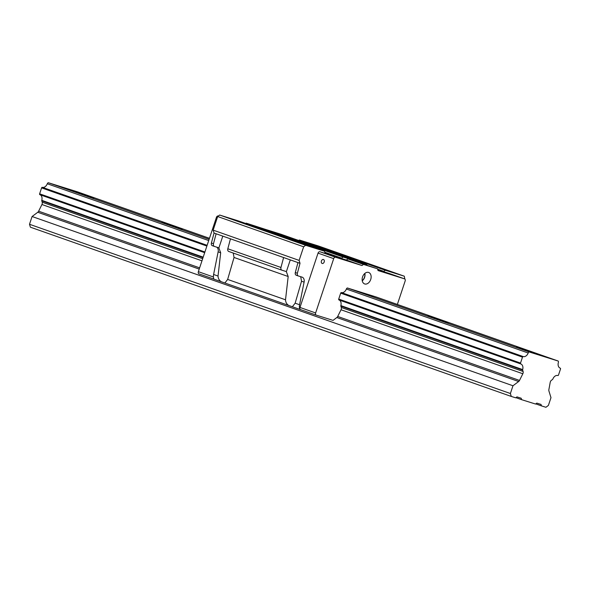 <?xml version="1.0" encoding="UTF-8"?>
<svg xmlns="http://www.w3.org/2000/svg" width="590" height="590" viewBox="0 0 590 590"><rect width="100%" height="100%" fill="white"/><g stroke="black" fill="none" stroke-linecap="round" stroke-linejoin="round"><path stroke-width="0.89" d="M73.337 191.293L93.722 197.908L73.337 191.293M161.918 222.467L182.303 229.082L161.918 222.467M427.676 315.997L448.053 322.612L427.676 315.997M518.647 381.516L512.968 385.764L510.387 393.523L511.279 396.436L515.719 397.822L516.958 396.893L521.184 398.221L521.626 399.673L535.565 404.039L536.804 403.11L541.03 404.438L541.48 405.891L545.912 407.284L548.398 405.426L550.979 397.667L548.929 391A2.515 1.77 -70.6 0 1 548.877 389.636L550.212 382.335A2.515 1.77 -70.6 0 1 551.392 380.321L552.557 379.451A0.752 0.531 109.4 0 0 552.852 379.038A5.199 3.651 -70.6 0 1 557.793 375.528A0.752 0.531 109.4 0 0 558.524 374.967L560.5 369.038A0.752 0.531 109.4 0 0 560.242 368.167L560.242 368.167A5.199 3.651 -70.6 0 1 560.22 368.16A5.199 3.651 -70.6 0 1 558.369 362.459A1.512 1.062 109.4 0 0 558.17 361.036L529.201 351.965A1.512 1.062 109.4 0 0 528.19 353.004A5.199 3.651 -70.6 0 1 523.227 356.574A0.752 0.531 109.4 0 0 522.489 357.134L520.52 363.064A0.752 0.531 109.4 0 0 520.778 363.934L520.778 363.934A5.199 3.651 -70.6 0 1 520.8 363.942A5.199 3.651 -70.6 0 1 522.666 369.591A0.752 0.531 109.4 0 0 522.666 370.092L523.087 371.457A2.515 1.77 -70.6 0 1 522.828 373.758L519.51 380.439A2.515 1.77 -70.6 0 1 518.647 381.516L336.838 317.523L333.026 320.377L316.299 315.141A1.888 1.328 -70.6 0 1 316.269 315.134A1.888 1.328 -70.6 0 1 315.628 312.958L333.697 258.649A1.888 1.328 -70.6 0 1 335.555 257.255L361.995 265.53L363.484 264.416L377.504 268.811L378.043 270.559L404.475 278.841A1.888 1.328 -70.6 0 1 404.511 278.849A1.888 1.328 -70.6 0 1 405.146 281.024L397.358 304.44M39.928 194.7A5.199 3.651 -70.6 0 1 41.779 200.342A0.752 0.531 109.4 0 0 41.772 200.843L42.192 202.208A2.515 1.77 -70.6 0 1 41.942 204.509L38.623 211.191A2.515 1.77 -70.6 0 1 37.76 212.267L32.081 216.515L512.968 385.764M32.081 216.515L29.5 224.274L510.387 393.523M29.5 224.274L30.392 227.187L511.279 396.436M515.925 397.667L521.626 399.673M535.772 403.885L541.48 405.891M209.126 239.319L48.314 182.716L77.283 191.787L209.457 238.308M529.201 351.965L347.392 287.979L376.361 297.05L558.17 361.036M516.257 347.178L536.642 353.794L516.257 347.178M48.314 182.716A1.512 1.062 109.4 0 0 47.296 183.756A5.199 3.651 -70.6 0 1 42.34 187.325A0.752 0.531 109.4 0 0 41.602 187.886L39.633 193.815A0.752 0.531 109.4 0 0 39.891 194.693L204.678 252.682L39.884 194.685M281.843 270.161L228.773 251.48A2.515 1.77 -70.6 0 1 228.736 251.465A2.515 1.77 -70.6 0 1 227.814 248.774L230.461 238.825L283.606 257.535L280.965 267.477A2.515 1.77 109.4 0 0 281.887 270.176A2.515 1.77 109.4 0 0 281.924 270.183L285.671 271.363A5.03 3.54 109.4 0 1 285.752 271.385A5.03 3.54 109.4 0 1 286.356 271.695L290.287 259.888M300.576 276.666A5.03 3.54 -70.6 0 1 300.701 276.747L301.542 281.224L295.148 303.186L292.36 306.748L288.834 305.509C286.755 304.3 285.649 302.39 285.516 299.794L288.178 276.518L286.356 271.695M233.205 252.992L234.046 257.469L227.652 279.431L224.871 282.994L221.339 281.755C219.266 280.545 218.16 278.635 218.027 276.039L220.682 252.763L218.868 247.94A5.03 3.54 109.4 0 0 218.263 247.63A5.03 3.54 109.4 0 0 218.182 247.608L214.428 246.436A2.515 1.77 109.4 0 1 214.391 246.421A2.515 1.77 109.4 0 1 213.477 243.729L216.117 233.78L230.461 238.825M377.504 268.811L347.834 258.907L346.345 260.028L319.905 251.746A1.888 1.328 -70.6 0 0 318.04 253.14L299.978 307.449A1.888 1.328 -70.6 0 0 300.62 309.625A1.888 1.328 -70.6 0 0 300.649 309.632L299.838 309.381A7.552 5.31 -70.6 0 1 299.572 304.742L304.093 282.123A5.03 3.54 109.4 0 0 302.161 277.16A5.03 3.54 109.4 0 0 302.08 277.138L298.334 275.958A2.515 1.77 -70.6 0 1 298.289 275.95A2.515 1.77 -70.6 0 1 297.375 273.259L300.015 263.31L299.123 260.397L303.651 246.79L305.635 245.3L324.559 251.222L325.09 252.977L341.647 258.162L343.137 257.041L366.788 264.453L366.987 265.109M298.252 275.936L296.269 275.235A2.515 1.77 -70.6 0 1 296.224 275.22A2.515 1.77 -70.6 0 1 295.31 272.528L297.95 262.58L300.015 263.31M214.347 246.406L212.363 245.706A2.515 1.77 -70.6 0 1 212.326 245.691A2.515 1.77 -70.6 0 1 211.404 242.999L214.052 233.05L216.117 233.78M221.339 281.755L213.868 279.122A7.552 5.31 -70.6 0 1 213.602 274.483L218.123 251.864A5.03 3.54 109.4 0 0 216.678 247.136M224.871 282.994L288.834 305.509M392.225 272.056L381.922 268.716L392.225 272.056M298.747 240.506L299.396 240.012L385.366 270.272L404.29 276.194L404.836 279.041M299.396 240.012L318.32 245.942L404.29 276.194M324.729 248.302L314.433 244.961L324.729 248.302M307.759 245.61L297.463 242.261L307.759 245.61M214.052 233.05L213.152 230.137L217.681 216.53L219.664 215.04L238.589 220.97L324.559 251.222M219.664 215.04L305.635 245.3M240.27 221.855L229.967 218.506L240.27 221.855M364.723 283.96A6.077 4.277 -70.6 0 1 364.45 283.856A6.077 4.277 -70.6 0 1 362.607 276.769A6.077 4.277 -70.6 0 1 368.485 272.403A6.077 4.277 -70.6 0 1 368.558 272.425A6.077 4.277 -70.6 0 1 370.719 279.468A6.077 4.277 -70.6 0 1 364.723 283.96M362.253 280.788A5.701 4.005 109.4 0 0 364.849 273.421M256.51 227.275L257.166 226.789L280.818 234.193L366.788 264.453M388.891 273.354A1.888 1.328 -70.6 0 0 388.854 273.34A1.888 1.328 -70.6 0 0 388.825 273.332L377.836 269.888M377.703 269.453L383.876 271.385L385.366 270.272M347.392 287.979A1.512 1.062 109.4 0 0 346.374 289.019A5.199 3.651 -70.6 0 1 341.418 292.588A0.752 0.531 109.4 0 0 340.681 293.149L338.712 299.078A0.752 0.531 109.4 0 0 338.97 299.949L520.771 363.934L338.962 299.949M339.007 299.963A5.199 3.651 -70.6 0 1 340.858 305.598A0.752 0.531 109.4 0 0 340.85 306.099L341.271 307.471A2.515 1.77 -70.6 0 1 341.02 309.772L337.701 316.454A2.515 1.77 -70.6 0 1 336.838 317.523M292.36 306.748L299.838 309.381M213.152 230.137L299.123 260.397M283.606 257.535L297.95 262.58M217.681 216.53L303.651 246.79M324.869 252.255L341.647 258.162M257.166 226.789L343.137 257.041M377.615 269.18L383.876 271.385M347.834 258.907L363.484 264.416M346.345 260.028L361.995 265.53M322.155 263.45A2.072 1.475 107.4 0 1 321.41 261.016A2.072 1.475 107.4 0 1 323.431 259.504A2.072 1.475 107.4 0 1 324.212 261.923A2.072 1.475 107.4 0 1 322.184 263.465A2.072 1.475 107.4 0 1 322.155 263.45M199 273.863L213.853 279.085L199.029 273.871A1.888 1.328 -70.6 0 1 199 273.863A1.888 1.328 -70.6 0 1 198.358 271.68L216.427 217.371A1.888 1.328 -70.6 0 1 218.285 215.984L218.285 215.984M245.75 223.492L246.214 223.145L256.975 226.936M246.214 223.145L265.684 229.458M362.223 280.634A5.701 4.005 109.4 0 0 364.731 273.524M324.286 261.636A2.072 1.475 -72.6 0 0 324.109 262.203M37.76 212.267L199.221 269.092M47.296 183.756L208.713 240.565M346.374 289.019L528.19 353.004M42.34 187.325L207.127 245.322M341.418 292.588L523.227 356.574M41.602 187.886L206.883 246.052M340.681 293.149L522.489 357.134M39.633 193.815L204.907 251.989M338.712 299.078L520.52 363.064M41.779 200.342L203.196 257.151M340.858 305.598L522.666 369.591M41.772 200.843L203.041 257.601M340.85 306.099L522.666 370.092M42.192 202.208L202.68 258.693M341.271 307.471L523.087 371.457M41.942 204.509L201.964 260.832M341.02 309.772L522.828 373.758M38.623 211.191L199.634 267.86M337.701 316.454L519.51 380.439M227.814 248.774L280.965 267.477M234.046 257.469L288.178 276.518M295.31 272.528L297.375 273.259M301.542 281.224L304.093 282.123M211.404 242.999L213.477 243.729M218.123 251.864L220.682 252.763M218.868 247.94L222.791 236.133M213.602 274.483L218.027 276.039M227.652 279.431L285.516 299.794M295.148 303.186L299.572 304.742M300.649 309.632L316.24 315.119M388.825 273.332L404.475 278.841M319.905 251.746L335.555 257.255M318.04 253.14L333.697 258.649M299.978 307.449L315.628 312.958M198.358 271.68L213.425 276.983M216.427 217.371L217.297 217.681M228.736 251.465L281.887 270.176M296.224 275.22L298.289 275.95M212.326 245.691L214.391 246.421M388.854 273.34L404.511 278.849M300.62 309.625L316.269 315.134"/></g></svg>
